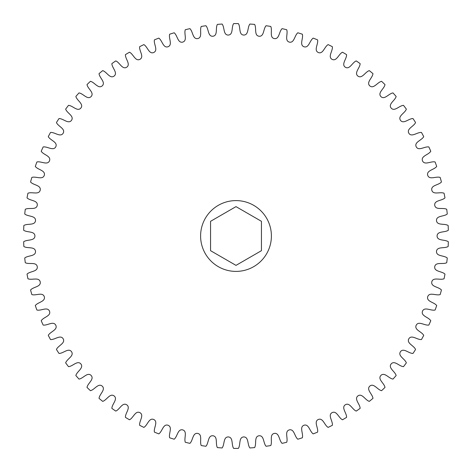 <?xml version="1.0" encoding="UTF-8"?>
<svg xmlns="http://www.w3.org/2000/svg" width="472" height="472" viewBox="0 0 472 472"><rect width="100%" height="100%" fill="white"/><g stroke="black" fill="none" stroke-linecap="round" stroke-linejoin="round"><path stroke-width="0.71" d="M236 200.6A35.4 35.4 0 0 1 271.4 236A35.4 35.4 0 0 1 236 271.4A35.4 35.4 0 0 1 200.6 236A35.4 35.4 0 0 1 236 200.6M447.267 213.981C444.117 216.766 436.234 215.427 436.494 220.607C437.025 225.769 444.612 223.238 448.152 225.51A212.412 212.412 0 0 1 448.335 230.218C444.978 232.755 437.219 230.814 437.084 236C437.219 241.186 444.978 239.245 448.335 241.782A212.412 212.412 0 0 1 448.152 246.49C444.612 248.762 437.025 246.231 436.494 251.393C436.234 256.573 444.117 255.234 447.267 258.019A212.412 212.412 0 0 1 446.73 262.703C443.025 264.692 435.65 261.588 434.73 266.698C434.069 271.842 442.034 271.105 444.966 274.126A212.412 212.412 0 0 1 444.063 278.751C440.223 280.457 433.107 276.798 431.797 281.819C430.747 286.899 438.742 286.775 441.432 290.009A212.412 212.412 0 0 1 440.181 294.558C436.216 295.962 429.408 291.767 427.715 296.67C426.275 301.655 434.258 302.145 436.694 305.573A212.412 212.412 0 0 1 435.101 310.016C431.042 311.107 424.57 306.411 422.505 311.166C420.694 316.028 428.617 317.131 430.783 320.736A212.412 212.412 0 0 1 428.853 325.037C424.717 325.822 418.629 320.636 416.204 325.226C414.027 329.934 421.838 331.639 423.72 335.397A212.412 212.412 0 0 1 421.472 339.539C417.289 340.005 411.613 334.371 408.846 338.76C406.309 343.286 413.973 345.581 415.561 349.475A212.412 212.412 0 0 1 413 353.434C408.799 353.575 403.566 347.522 400.474 351.687C397.601 356.006 405.064 358.885 406.351 362.885A212.412 212.412 0 0 1 403.489 366.638C399.288 366.455 394.539 360.024 391.135 363.936C387.937 368.024 395.158 371.464 396.138 375.553A212.412 212.412 0 0 1 392.999 379.075C388.822 378.573 384.58 371.794 380.886 375.441C377.388 379.27 384.326 383.252 384.987 387.406A212.412 212.412 0 0 1 381.588 390.674C377.464 389.854 373.747 382.768 369.788 386.12C366.007 389.671 372.614 394.173 372.957 398.362A212.412 212.412 0 0 1 369.316 401.365C365.269 400.232 362.107 392.887 357.9 395.919C353.858 399.17 360.106 404.168 360.124 408.374A212.412 212.412 0 0 1 356.272 411.082C352.318 409.643 349.728 402.079 345.303 404.781C341.026 407.714 346.873 413.171 346.566 417.366A212.412 212.412 0 0 1 342.513 419.779C338.684 418.039 336.683 410.298 332.064 412.658C327.568 415.254 332.984 421.142 332.359 425.301A212.412 212.412 0 0 1 328.134 427.39C324.447 425.366 323.043 417.49 318.258 419.49C313.579 421.738 318.523 428.021 317.585 432.122A212.412 212.412 0 0 1 313.213 433.88C309.691 431.579 308.894 423.62 303.968 425.248C299.136 427.13 303.584 433.774 302.334 437.792A212.412 212.412 0 0 1 297.838 439.214C294.504 436.647 294.322 428.653 289.283 429.898C284.321 431.402 288.245 438.37 286.693 442.276A212.412 212.412 0 0 1 282.103 443.35C278.976 440.541 279.4 432.553 274.285 433.408C269.217 434.529 272.604 441.774 270.751 445.55A212.412 212.412 0 0 1 266.09 446.27C263.193 443.226 264.231 435.296 259.063 435.756C253.924 436.488 256.744 443.975 254.609 447.598A212.412 212.412 0 0 1 249.906 447.957C247.245 444.701 248.892 436.871 243.7 436.936C238.525 437.273 240.761 444.948 238.36 448.4A212.412 212.412 0 0 1 233.64 448.4C231.239 444.948 233.475 437.273 228.3 436.936C223.108 436.871 224.755 444.701 222.094 447.957A212.412 212.412 0 0 1 217.391 447.598C215.256 443.975 218.076 436.488 212.937 435.756C207.768 435.296 208.807 443.226 205.91 446.27A212.412 212.412 0 0 1 201.249 445.55C199.396 441.774 202.783 434.529 197.715 433.408C192.6 432.553 193.024 440.541 189.897 443.35A212.412 212.412 0 0 1 185.307 442.276C183.755 438.37 187.679 431.402 182.717 429.898C177.678 428.653 177.496 436.647 174.162 439.214A212.412 212.412 0 0 1 169.666 437.792C168.415 433.774 172.864 427.13 168.032 425.248C163.105 423.62 162.309 431.579 158.787 433.88A212.412 212.412 0 0 1 154.415 432.122C153.477 428.021 158.421 421.738 153.742 419.49C148.957 417.49 147.553 425.366 143.866 427.39A212.412 212.412 0 0 1 139.641 425.301C139.016 421.142 144.432 415.254 139.936 412.658C135.316 410.298 133.316 418.039 129.487 419.779A212.412 212.412 0 0 1 125.434 417.366C125.127 413.171 130.974 407.714 126.697 404.781C122.272 402.079 119.681 409.643 115.728 411.082A212.412 212.412 0 0 1 111.876 408.374C111.894 404.168 118.142 399.17 114.1 395.919C109.893 392.887 106.731 400.232 102.684 401.365A212.412 212.412 0 0 1 99.043 398.362C99.385 394.173 105.993 389.671 102.212 386.12C98.253 382.768 94.536 389.854 90.412 390.674A212.412 212.412 0 0 1 87.013 387.406C87.674 383.252 94.612 379.27 91.114 375.441C87.42 371.794 83.178 378.573 79.001 379.075A212.412 212.412 0 0 1 75.862 375.553C76.842 371.464 84.063 368.024 80.865 363.936C77.461 360.024 72.712 366.455 68.511 366.638A212.412 212.412 0 0 1 65.649 362.885C66.936 358.885 74.399 356.006 71.526 351.687C68.434 347.522 63.201 353.575 59 353.434A212.412 212.412 0 0 1 56.439 349.475C58.026 345.581 65.691 343.286 63.154 338.76C60.386 334.371 54.711 340.005 50.528 339.539A212.412 212.412 0 0 1 48.28 335.397C50.162 331.639 57.973 329.934 55.796 325.226C53.371 320.636 47.283 325.822 43.147 325.037A212.412 212.412 0 0 1 41.217 320.736C43.383 317.131 51.306 316.028 49.495 311.166C47.43 306.411 40.958 311.107 36.899 310.016A212.412 212.412 0 0 1 35.306 305.573C37.742 302.145 45.725 301.655 44.285 296.67C42.592 291.767 35.783 295.962 31.819 294.558A212.412 212.412 0 0 1 30.568 290.009C33.258 286.775 41.253 286.899 40.203 281.819C38.893 276.798 31.777 280.457 27.936 278.751A212.412 212.412 0 0 1 27.034 274.126C29.966 271.105 37.931 271.842 37.27 266.698C36.35 261.588 28.975 264.692 25.27 262.703A212.412 212.412 0 0 1 24.733 258.019C27.883 255.234 35.766 256.573 35.506 251.393C34.975 246.231 27.388 248.762 23.848 246.49A212.412 212.412 0 0 1 23.665 241.782C27.022 239.245 34.78 241.186 34.916 236C34.78 230.814 27.022 232.755 23.665 230.218A212.412 212.412 0 0 1 23.848 225.51C27.388 223.238 34.975 225.769 35.506 220.607C35.766 215.427 27.883 216.766 24.733 213.981A212.412 212.412 0 0 1 25.27 209.297C28.975 207.308 36.35 210.412 37.27 205.302C37.931 200.157 29.966 200.895 27.034 197.874A212.412 212.412 0 0 1 27.936 193.249C31.777 191.543 38.893 195.202 40.203 190.181C41.253 185.101 33.258 185.225 30.568 181.991A212.412 212.412 0 0 1 31.819 177.442C35.783 176.038 42.592 180.233 44.285 175.33C45.725 170.345 37.742 169.855 35.306 166.427A212.412 212.412 0 0 1 36.899 161.984C40.958 160.893 47.43 165.589 49.495 160.834C51.306 155.972 43.383 154.869 41.217 151.264A212.412 212.412 0 0 1 43.147 146.963C47.283 146.178 53.371 151.364 55.796 146.774C57.973 142.066 50.162 140.361 48.28 136.603A212.412 212.412 0 0 1 50.528 132.461C54.711 131.995 60.386 137.629 63.154 133.24C65.691 128.714 58.026 126.419 56.439 122.525A212.412 212.412 0 0 1 59 118.566C63.201 118.425 68.434 124.478 71.526 120.313C74.399 115.994 66.936 113.115 65.649 109.115A212.412 212.412 0 0 1 68.511 105.362C72.712 105.545 77.461 111.976 80.865 108.064C84.063 103.976 76.842 100.536 75.862 96.447A212.412 212.412 0 0 1 79.001 92.925C83.178 93.426 87.42 100.206 91.114 96.559C94.612 92.73 87.674 88.748 87.013 84.594A212.412 212.412 0 0 1 90.412 81.326C94.536 82.146 98.253 89.232 102.212 85.88C105.993 82.329 99.385 77.827 99.043 73.638A212.412 212.412 0 0 1 102.684 70.635C106.731 71.768 109.893 79.113 114.1 76.08C118.142 72.83 111.894 67.832 111.876 63.626A212.412 212.412 0 0 1 115.728 60.917C119.681 62.357 122.272 69.921 126.697 67.219C130.974 64.286 125.127 58.829 125.434 54.634A212.412 212.412 0 0 1 129.487 52.221C133.316 53.961 135.316 61.702 139.936 59.342C144.432 56.746 139.016 50.858 139.641 46.699A212.412 212.412 0 0 1 143.866 44.61C147.553 46.634 148.957 54.51 153.742 52.51C158.421 50.262 153.477 43.979 154.415 39.878A212.412 212.412 0 0 1 158.787 38.12C162.309 40.421 163.105 48.38 168.032 46.752C172.864 44.869 168.415 38.226 169.666 34.208A212.412 212.412 0 0 1 174.162 32.786C177.496 35.353 177.678 43.347 182.717 42.102C187.679 40.598 183.755 33.63 185.307 29.724A212.412 212.412 0 0 1 189.897 28.65C193.024 31.459 192.6 39.447 197.715 38.592C202.783 37.471 199.396 30.226 201.249 26.45A212.412 212.412 0 0 1 205.91 25.73C208.807 28.774 207.768 36.704 212.937 36.244C218.076 35.512 215.256 28.025 217.391 24.402A212.412 212.412 0 0 1 222.094 24.043C224.755 27.299 223.108 35.129 228.3 35.064C233.475 34.727 231.239 27.052 233.64 23.6A212.412 212.412 0 0 1 238.36 23.6C240.761 27.052 238.525 34.727 243.7 35.064C248.892 35.129 247.245 27.299 249.906 24.043A212.412 212.412 0 0 1 254.609 24.402C256.744 28.025 253.924 35.512 259.063 36.244C264.231 36.704 263.193 28.774 266.09 25.73A212.412 212.412 0 0 1 270.751 26.45C272.604 30.226 269.217 37.471 274.285 38.592C279.4 39.447 278.976 31.459 282.103 28.65A212.412 212.412 0 0 1 286.693 29.724C288.245 33.63 284.321 40.598 289.283 42.102C294.322 43.347 294.504 35.353 297.838 32.786A212.412 212.412 0 0 1 302.334 34.208C303.584 38.226 299.136 44.869 303.968 46.752C308.894 48.38 309.691 40.421 313.213 38.12A212.412 212.412 0 0 1 317.585 39.878C318.523 43.979 313.579 50.262 318.258 52.51C323.043 54.51 324.447 46.634 328.134 44.61A212.412 212.412 0 0 1 332.359 46.699C332.984 50.858 327.568 56.746 332.064 59.342C336.683 61.702 338.684 53.961 342.513 52.221A212.412 212.412 0 0 1 346.566 54.634C346.873 58.829 341.026 64.286 345.303 67.219C349.728 69.921 352.318 62.357 356.272 60.917A212.412 212.412 0 0 1 360.124 63.626C360.106 67.832 353.858 72.83 357.9 76.08C362.107 79.113 365.269 71.768 369.316 70.635A212.412 212.412 0 0 1 372.957 73.638C372.614 77.827 366.007 82.329 369.788 85.88C373.747 89.232 377.464 82.146 381.588 81.326A212.412 212.412 0 0 1 384.987 84.594C384.326 88.748 377.388 92.73 380.886 96.559C384.58 100.206 388.822 93.426 392.999 92.925A212.412 212.412 0 0 1 396.138 96.447C395.158 100.536 387.937 103.976 391.135 108.064C394.539 111.976 399.288 105.545 403.489 105.362A212.412 212.412 0 0 1 406.351 109.115C405.064 113.115 397.601 115.994 400.474 120.313C403.566 124.478 408.799 118.425 413 118.566A212.412 212.412 0 0 1 415.561 122.525C413.973 126.419 406.309 128.714 408.846 133.24C411.613 137.629 417.289 131.995 421.472 132.461A212.412 212.412 0 0 1 423.72 136.603C421.838 140.361 414.027 142.066 416.204 146.774C418.629 151.364 424.717 146.178 428.853 146.963A212.412 212.412 0 0 1 430.783 151.264C428.617 154.869 420.694 155.972 422.505 160.834C424.57 165.589 431.042 160.893 435.101 161.984A212.412 212.412 0 0 1 436.694 166.427C434.258 169.855 426.275 170.345 427.715 175.33C429.408 180.233 436.216 176.038 440.181 177.442A212.412 212.412 0 0 1 441.432 181.991C438.742 185.225 430.747 185.101 431.797 190.181C433.107 195.202 440.223 191.543 444.063 193.249A212.412 212.412 0 0 1 444.966 197.874C442.034 200.895 434.069 200.157 434.73 205.302C435.65 210.412 443.025 207.308 446.73 209.297A212.412 212.412 0 0 1 447.267 213.981M210.559 250.685L210.559 221.315L236 206.624L261.441 221.315L261.441 250.685L236 265.376L210.559 250.685"/></g></svg>
